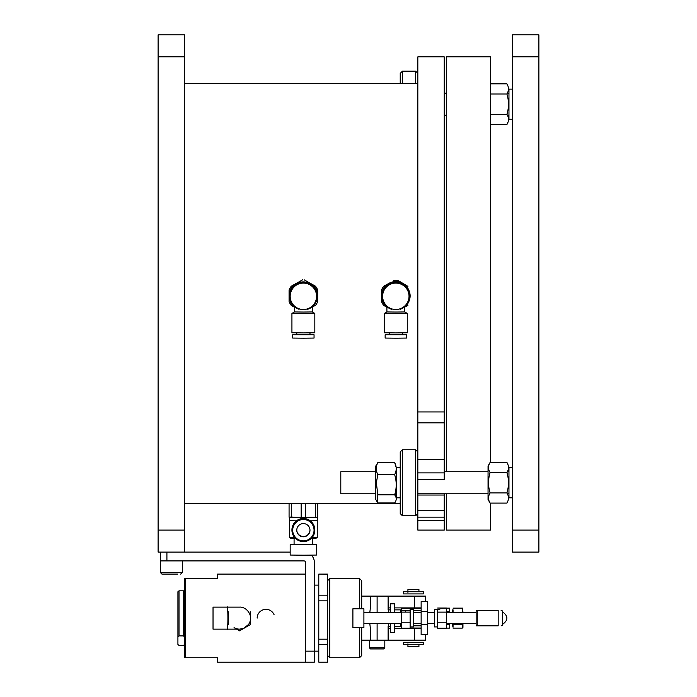 <?xml version="1.0" encoding="UTF-8"?>
<svg xmlns="http://www.w3.org/2000/svg" width="697" height="697" viewBox="0 0 697 697"><rect width="100%" height="100%" fill="white"/><g stroke="black" fill="none" stroke-linecap="round" stroke-linejoin="round"><path stroke-width="1.05" d="M508.958 115.188L507.364 115.188M446.446 115.188L444.242 115.188M400.226 83.605L400.226 73.368L402.422 71.164L415.63 71.164L415.63 83.605M402.422 83.605L402.422 71.164M402.422 449.748L402.422 515.78L400.226 513.576L400.226 451.952L402.422 449.748L415.63 449.748L415.63 515.78L417.834 513.576L417.834 472.906L417.834 479.458L444.242 479.458L444.242 459.732L417.834 459.732L417.834 472.906L444.242 472.906M375.796 471.756L340.798 471.756L340.798 493.772L375.796 493.772M508.958 493.772L507.364 493.772M488.048 493.772L417.834 493.772M396.706 493.772L394.955 493.772M375.796 482.768L375.796 499.549L377.19 501.971L377.844 494.844L376.336 482.768L377.844 474.64C375.779 470.623 375.779 466.598 377.844 462.564L375.796 465.979L375.796 482.768M377.844 494.844L394.65 494.844C396.732 497.545 396.732 500.254 394.65 502.964L377.844 502.964L377.19 501.971M377.844 474.64L394.65 474.64C396.732 470.606 396.732 466.581 394.65 462.564L377.844 462.564M394.65 494.844C396.724 488.127 396.724 481.392 394.65 474.64M395.774 493.772L396.157 498.111M394.65 462.564L396.157 467.417M400.226 467.713L396.706 467.713L396.706 497.824L400.226 497.824M488.048 465.979L488.048 499.549L490.096 503.095C488.031 499.714 488.031 496.325 490.096 492.927C488.031 486.166 488.031 479.397 490.096 472.601C488.031 469.22 488.031 465.831 490.096 462.433L488.048 465.979M490.096 472.601L506.911 472.601C508.984 469.203 508.984 465.814 506.911 462.433L490.096 462.433M490.096 492.927L506.911 492.927C508.984 486.175 508.984 479.397 506.911 472.601M490.096 503.095L506.911 503.095C508.984 499.697 508.984 496.308 506.911 492.927M508.052 495.445L508.348 496.578M508.479 498.015L508.348 499.444M508.052 500.585L506.911 503.095M508.052 464.943L508.348 466.084M508.479 467.513L508.348 468.95M508.052 470.083L507.364 471.756L508.958 471.756M512.478 467.713L508.958 467.713L508.958 497.824L512.478 497.824M512.478 89.129L508.958 89.129L508.958 119.239L512.478 119.239M490.47 94.017L506.911 94.017C508.984 90.619 508.984 87.23 506.911 83.849L490.47 83.849M490.47 114.352L506.911 114.352C508.984 107.591 508.984 100.812 506.911 94.017M490.47 124.519L506.911 124.519C508.984 121.121 508.984 117.732 506.911 114.352M508.052 116.861L508.348 118.002M508.479 119.431L508.348 120.86M508.052 122.001L506.911 124.519M508.052 86.367L508.348 87.5M508.479 88.937L508.348 90.366M508.052 91.507L507.364 93.18L508.958 93.18M166.914 552.094L166.914 560.902L160.31 560.902L160.31 552.094L160.31 572.455L161.957 574.11L177.665 574.11M161.957 574.11L168.143 574.11M166.914 560.902L303.962 560.902A1.621 1.621 0 0 1 305.582 562.523L305.582 662.15L217.534 662.15L217.534 657.75L184.522 657.75L185.62 657.75L185.62 578.51L184.522 578.51L217.534 578.51L217.534 574.11L305.582 574.11M184.522 578.51L184.522 657.75M314.382 585.114L318.782 585.114M498.172 610.424L477.262 610.424L477.262 625.836L498.172 625.836L498.172 610.424C501.823 610.424 501.823 610.424 498.172 610.424C501.823 610.424 501.823 610.424 498.172 610.424M477.262 610.424L476.164 610.424L476.164 625.836L477.262 625.836L476.164 625.836M498.172 625.836C501.823 625.836 501.823 625.836 498.172 625.836C501.823 625.836 501.823 625.836 498.172 625.836M501.108 610.424L502.572 610.973L502.572 625.279L501.108 625.836M361.708 655.546L359.504 657.75L361.708 655.546L361.708 627.483M361.708 608.777L361.708 580.714L359.504 578.51L361.708 580.714M359.504 578.51L329.794 578.51L359.504 578.51L359.504 608.777M359.504 627.483L359.504 657.75L329.794 657.75L327.59 655.546L329.794 657.75L329.794 578.51L327.59 580.714L327.59 639.184L327.59 600.849L318.782 600.849L318.782 639.184L327.59 639.184L327.59 662.133L318.782 662.15L327.59 662.15M361.708 596.118L414.532 596.118L388.116 596.118L388.116 606.05M388.778 623.632L388.116 640.142L388.116 626.385M388.116 604.813L388.778 605.475L388.778 612.628M390.32 623.632L390.32 632.432L394.72 632.432L394.72 623.632M394.72 612.628L394.72 603.82L390.32 603.82L390.32 612.628M413.434 596.118C406.334 596.118 406.334 596.118 413.434 596.118L425.536 596.118L425.536 601.624M388.778 607.897L390.32 607.897L388.778 607.897M414.532 596.118L414.532 607.897L394.72 607.897L421.136 607.897M388.116 609.875L388.116 596.118M377.112 596.118L377.112 612.628M370.508 596.118L370.508 606.564L369.811 612.628M369.811 623.632L370.508 629.696L370.508 640.142L361.708 640.142L369.41 640.142L369.41 647.844L384.814 647.844L383.716 648.942L370.508 648.942L369.41 647.844M370.508 640.142L425.536 640.142L425.536 634.636M413.434 607.897C406.334 607.897 406.334 607.897 413.434 607.897L414.532 607.897M421.136 628.363L394.72 628.363M390.32 628.363L388.778 628.363M377.112 623.632L377.112 640.142M407.928 643.88L407.928 646.746L418.932 646.746L418.932 644.542M418.932 591.718L418.932 589.514L407.928 589.514L407.928 592.38M388.778 609.875L390.32 609.875M394.72 609.875L400.444 609.875L400.444 612.628M394.72 626.385L400.444 626.385L400.444 623.632M184.522 636.823L183.424 635.908L179.016 635.908L179.016 590.821L177.918 591.736L177.918 644.525L179.016 645.439L183.424 645.439L184.522 644.525M183.424 600.352L184.522 599.437M179.016 590.821L183.424 590.821L184.522 591.736M179.016 635.908L177.918 636.823M183.424 635.908L183.424 590.821M476.164 623.632L446.446 623.632M437.646 608.037L446.446 608.037L446.446 628.224L437.646 628.224L437.646 625.218L437.646 626.934L434.344 626.934L434.344 609.326L437.646 609.326M446.446 612.123L437.646 612.123M437.646 622.221L446.446 622.221M401.324 623.632L363.904 623.632M363.904 627.483L363.904 608.777L352.9 608.777L352.9 627.483L363.904 627.483M410.132 622.221L410.132 628.232L401.324 628.232L401.324 608.019L401.324 612.114L410.132 612.114L410.132 622.221L401.324 622.221M410.132 626.934L413.434 626.934L413.434 609.326L410.132 609.326L410.132 612.114M434.344 623.632L427.74 623.632M421.136 623.632L413.434 623.632M327.59 580.714L327.59 574.11L318.782 574.11L327.59 574.424M318.782 574.424L318.782 595.177L327.59 595.177M318.782 639.184L318.782 644.551L327.59 644.551M318.782 644.551L318.782 662.133M318.782 600.849L318.782 595.177M421.136 608.228L401.324 608.228L401.324 610.424L410.132 610.424M413.434 610.424L421.136 610.424M421.136 625.836L413.434 625.836M410.132 628.032L421.136 628.032M245.048 627.657A11.004 11.004 0 0 1 234.044 627.657M227.013 607.122C228.198 603.21 228.198 633.05 227.013 629.138L213.029 629.138L213.029 607.122L239.611 607.122C241.171 606.852 247.269 607.732 250.084 614.946C251.033 618.352 250.528 621.532 248.559 624.468L243.671 628.346L239.611 629.138L227.013 629.138M245.518 627.387L250.554 624.486L250.554 618.457M236.597 629.138L239.55 630.837L244.577 627.927M213.029 627.84L213.029 629.138M250.554 617.795L250.554 611.774M228.546 624.486L228.546 611.774M423.332 642.338L403.528 642.338L403.528 644.542L423.332 644.542L423.332 642.338M423.332 593.914L403.528 593.914L403.528 591.718L423.332 591.718L423.332 593.914M427.74 611.522L427.74 634.636L421.136 634.636L421.136 601.624L427.74 601.624L427.74 611.522L421.136 611.522M274.095 614.754A8.808 8.808 0 0 0 257.158 618.126M413.434 612.628L421.136 612.628L413.434 612.628M427.74 612.628L434.344 612.628L427.74 612.628M436.54 609.326L439.842 609.326M439.842 608.132L449.748 608.132L449.748 611.513L446.446 611.513M446.446 628.119L449.748 628.119L449.748 624.739L446.446 624.739M449.748 624.739L449.748 623.632L451.952 623.632L453.05 627.195M449.748 611.513L449.748 612.628L451.952 612.628L453.05 609.065M449.748 608.132L449.748 612.628M453.05 623.632L453.05 627.152M453.05 612.846L453.05 610.041M462.294 612.628L462.294 608.132M462.625 608.132L453.05 608.132M453.05 624.739L462.294 624.739L462.294 623.632M462.956 627.37L462.956 623.632L462.956 627.37L462.294 628.119L453.05 628.119M462.956 624.251L462.294 624.739L462.294 628.119M462.956 611.766L462.956 612.628M384.814 640.142L384.814 647.844M512.478 56.858L538.894 56.858L538.894 34.85L512.478 34.85L512.478 552.094L538.894 552.094L538.894 530.086L512.478 530.086M538.894 56.858L538.894 530.086M490.47 462.433L490.47 56.858L446.446 56.858L446.446 471.756M446.446 493.772L446.446 530.086L490.47 530.086L490.47 503.095M312.021 537.648L317.248 537.526L317.248 520.737M295.72 538.65L291.276 538.546L289.516 537.535L294.744 537.648M296.408 520.851L289.403 520.72L289.403 517.235M317.353 517.235L317.353 520.72L310.348 520.851M311.036 538.65L315.48 538.546L317.24 537.535M303.378 517.348L295.633 517.322M317.675 517.2L305.756 517.357M305.582 517.366L301.174 517.366M300.999 517.357L289.072 517.2L289.072 503.565L291.276 503.522L289.072 503.687L289.072 517.2L291.276 517.008L291.276 503.731L301.174 503.792L298.987 503.278M291.93 530.138L291.93 529.929A11.448 11.448 0 0 1 303.378 518.49A11.448 11.448 0 0 1 314.826 529.929L314.826 530.138A11.448 11.448 0 0 1 303.378 541.586A11.448 11.448 0 0 1 291.93 530.138A11.448 11.448 0 0 1 303.378 518.699A11.448 11.448 0 0 1 314.826 530.138M294.082 538.633L294.082 544.488L303.378 544.592L312.674 544.488L312.674 538.633M305.582 517.218L305.582 503.792L317.684 503.565L317.684 517.2L310.531 517.331M296.225 517.331L291.276 517.008M317.684 503.687L315.488 503.522L315.488 517.008M293.028 503.347L291.276 503.522M305.582 503.792L301.174 503.792L301.174 517.218M312.674 544.392L316.586 544.488L316.586 555.056L303.378 555.195L290.17 555.056L290.17 544.488L294.082 544.392M316.586 544.488L290.17 544.488M296.774 530.042A6.604 6.604 180 0 0 303.378 536.481A6.604 6.604 180 0 0 309.982 530.042M303.378 523.595A6.604 6.604 0 0 1 309.982 530.199A6.604 6.604 0 0 1 303.378 536.803A6.604 6.604 0 0 1 296.774 530.199A6.604 6.604 0 0 1 303.378 523.595M303.378 519.526A10.673 10.673 180 0 0 292.705 530.199A10.673 10.673 180 0 0 303.378 540.872A10.673 10.673 180 0 0 314.051 530.199A10.673 10.673 180 0 0 303.378 519.526M314.051 530.199L314.051 530.164A10.673 10.673 180 0 0 303.378 519.483A10.673 10.673 180 0 0 292.705 530.164L292.705 530.199M386.905 307.081A14.306 14.306 0 0 1 388.673 283.496L383.716 286.354A15.404 15.404 0 0 0 381.512 290.17L381.512 301.601A15.404 15.404 0 0 0 383.716 305.417L386.905 307.264M383.716 286.354L383.716 286.214A15.404 15.404 180 0 0 381.512 290.022M383.716 286.214L388.673 283.496A14.306 14.306 180 0 1 402.979 283.496L398.022 280.49A15.404 15.404 180 0 0 393.622 280.49M383.777 302.977A13.975 13.975 0 0 1 381.843 295.911L381.843 295.885A13.975 13.975 0 0 1 395.826 281.91A13.975 13.975 0 0 1 409.801 295.885L409.801 295.929A13.975 13.975 0 0 1 407.867 302.977M404.739 306.671L407.492 305.077M407.065 304.737C411.152 298.839 411.152 292.94 407.065 287.042M407.754 286.258L402.979 283.496M393.622 280.638A15.404 15.404 0 0 1 398.022 280.638M384.753 304.458A13.975 13.975 0 0 1 395.826 281.954A13.975 13.975 0 0 1 406.891 304.458M398.022 280.49L407.928 286.354M407.928 305.417L404.739 307.116M395.826 283.095A13.208 13.208 180 0 0 382.618 296.295A13.208 13.208 180 0 0 395.826 309.503A13.208 13.208 180 0 0 409.026 296.295A13.208 13.208 180 0 0 395.826 283.095M409.026 296.295L409.026 296.181A13.208 13.208 180 0 0 395.826 282.982A13.208 13.208 180 0 0 382.618 296.181L382.618 296.295M402.422 334.673L406.499 334.76L406.499 338.062L395.826 338.176L385.145 338.062L385.145 334.76L389.222 334.673M406.499 334.76L385.145 334.76M402.422 334.726L389.222 334.726M392.028 308.945L391.487 309.276A13.87 13.862 0 0 1 395.826 282.241A13.87 13.862 0 0 1 400.156 309.276L399.616 308.945M409.688 296.112L409.688 295.929A13.87 13.862 180 0 0 395.826 282.058A13.87 13.862 180 0 0 381.956 295.929L381.956 296.112M386.905 306.732L386.905 311.951L395.826 312.047L404.739 311.951L404.739 306.732M386.905 311.951L384.378 313.415L395.826 313.537L407.266 313.415L404.739 311.951M384.378 313.415L384.378 332.783L395.826 332.905L407.266 332.783L407.266 313.415M299.579 308.945L299.039 309.276A13.87 13.862 0 0 1 303.378 282.241A13.87 13.862 0 0 1 307.717 309.276L307.177 308.945M317.248 296.112L317.248 295.929A13.87 13.862 180 0 0 303.378 282.058A13.87 13.862 180 0 0 289.508 295.929L289.508 296.112M314.452 304.458A13.975 13.975 180 0 0 303.378 281.954A13.975 13.975 180 0 0 292.313 304.458M317.353 295.929L317.353 295.885A13.975 13.975 180 0 0 303.378 281.91A13.975 13.975 180 0 0 289.403 295.885L289.403 295.929M294.465 306.732L294.465 311.951L303.378 312.047L312.291 311.951L312.291 306.732M302.812 279.697L296.225 283.496A14.306 14.306 180 0 0 294.465 307.081M312.291 306.671L315.053 305.077M315.488 305.417A15.404 15.404 180 0 0 317.684 301.609M317.684 301.4L317.684 295.885A14.306 14.306 180 0 0 310.531 283.496L304.145 279.811M294.465 311.951L291.93 313.415L303.378 313.537L314.826 313.415L312.291 311.951M296.225 283.496L291.276 286.354A15.404 15.404 180 0 0 289.072 290.17L289.072 301.601A15.404 15.404 180 0 0 291.276 305.417L294.465 307.264M317.684 295.885L317.684 290.17A15.404 15.404 180 0 0 315.488 286.354L310.531 283.496M291.93 313.415L291.93 332.783L303.378 332.905L314.826 332.783L314.826 313.415M291.276 286.354L291.276 286.214A15.404 15.404 180 0 0 289.072 290.022M291.276 286.214L301.174 280.638M317.684 290.17L317.684 290.022A15.404 15.404 180 0 0 315.488 286.214L315.488 286.354M305.582 280.638L315.488 286.214M315.488 305.269L312.291 307.116M303.378 283.095A13.208 13.208 180 0 0 290.17 296.295A13.208 13.208 180 0 0 303.378 309.503A13.208 13.208 180 0 0 316.586 296.295A13.208 13.208 180 0 0 303.378 283.095M316.586 296.295L316.586 296.181A13.208 13.208 180 0 0 303.378 282.982A13.208 13.208 180 0 0 290.17 296.181L290.17 296.295M309.982 334.673L314.051 334.76L314.051 338.062L303.378 338.176L292.705 338.062L292.705 334.76L296.774 334.673M314.051 334.76L292.705 334.76M309.982 334.726L296.774 334.726M417.834 513.576L417.834 530.086L444.242 530.086L444.242 510.587L417.834 510.587M417.834 411.936L444.242 411.936L444.242 56.858L417.834 56.858L417.834 459.732M444.242 493.772L444.242 510.587M417.834 422.844L444.242 422.844L444.242 459.732L444.242 411.936M294.578 503.33L312.186 503.33M290.17 552.094L158.106 552.094L158.106 34.85L184.522 34.85L184.522 530.086L158.106 530.086M158.106 552.094L184.522 552.094L184.522 530.086M311.35 555.169A10.429 10.429 0 0 1 314.382 562.523L314.382 651.146L305.582 651.146M314.382 662.15L305.582 662.15L314.382 662.15L314.382 651.146L318.782 651.146M160.31 560.902L160.31 572.455L182.318 572.455L180.671 574.11L182.318 572.455L182.318 560.902L182.318 572.455M414.532 628.363L414.532 640.142M437.646 616.74L437.646 610.25M437.646 624.965L437.646 617.594M427.74 624.73L421.136 624.73M444.242 517.139L417.834 517.139M417.834 495.027L444.242 495.027M158.106 56.858L184.522 56.858M446.446 93.18L444.242 93.18M417.834 73.368L415.63 71.164M417.834 451.952L415.63 449.748M402.422 515.78L415.63 515.78M488.048 471.756L444.242 471.756M396.706 471.756L395.774 471.756M502.572 611.905C508.322 616.052 508.322 620.208 502.572 624.355M388.778 626.385L390.32 626.385M476.164 612.628L446.446 612.628M401.324 612.628L363.904 612.628M405.724 610.424L405.724 612.114M436.54 626.934L437.646 626.934M289.508 537.526L289.508 520.737M402.422 334.795L402.422 332.878M389.222 334.795L389.222 332.878M309.982 334.795L309.982 332.878M296.774 334.795L296.774 332.878M444.242 520.363L417.834 520.363M417.834 83.605L184.522 83.605M400.226 503.347L311.89 503.347M294.866 503.347L184.522 503.347"/></g></svg>
